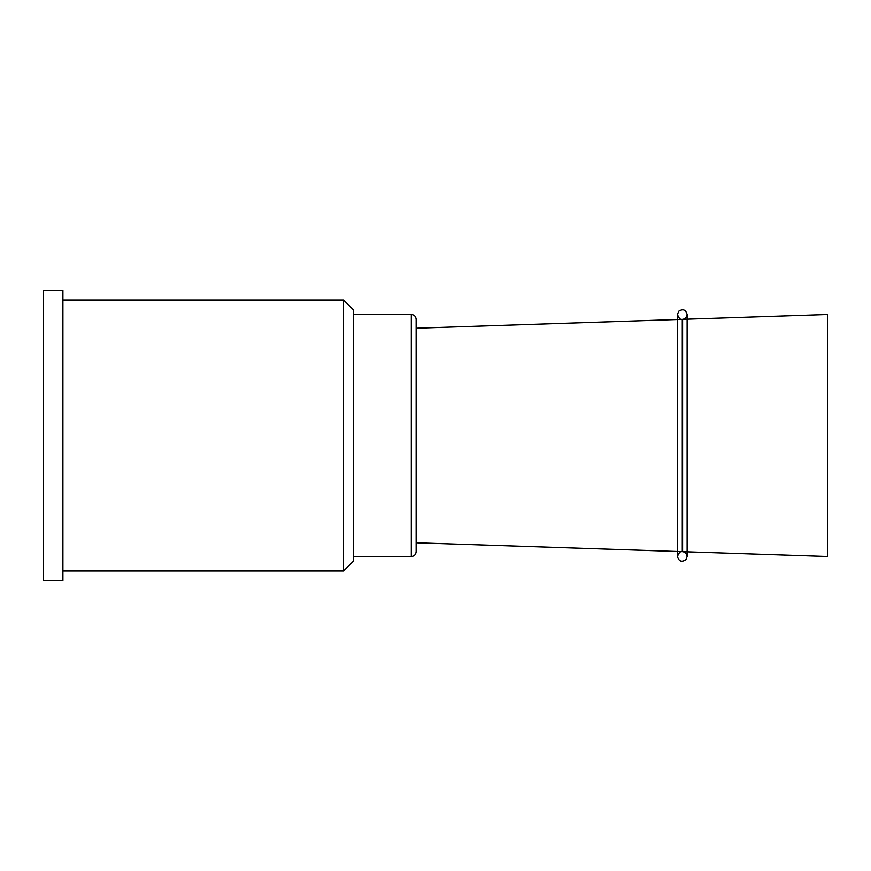 <?xml version="1.0" encoding="UTF-8"?>
<svg xmlns="http://www.w3.org/2000/svg" width="871" height="871" viewBox="0 0 871 871"><rect width="100%" height="100%" fill="white"/><g stroke="black" fill="none" stroke-linecap="round" stroke-linejoin="round"><path stroke-width="1.31" d="M416.142 413.823L416.142 551.637C415.859 554.577 414.248 556.188 411.308 556.471L411.308 314.529C414.248 314.812 415.859 316.423 416.142 319.363L416.142 413.823M416.142 321.791L416.142 414.28M343.566 435.5L343.566 570.984L353.234 561.316L353.234 309.684L343.566 300.016L343.566 435.5M43.55 435.5L43.55 580.663L62.908 580.663L62.908 290.337L43.55 290.337L43.55 435.5M687.121 319.211L687.121 314.529C686.881 317.316 685.368 318.928 682.603 319.352L682.603 551.648C685.368 552.072 686.881 553.684 687.121 556.471L687.121 314.529C685.804 309.695 683.016 308.595 678.749 311.219L677.442 314.529L677.442 556.471C678.868 561.425 681.721 562.459 686 559.574L687.121 556.471L687.121 551.789M416.142 542.764L682.287 551.637L682.287 319.363C680.556 320.038 678.945 318.427 677.442 314.529L677.442 319.526M682.603 319.352L827.45 314.529L827.45 556.471L682.603 551.648M353.234 556.471L411.308 556.471M353.234 314.529L411.308 314.529M62.908 570.984L343.566 570.984M62.908 300.016L343.566 300.016M682.287 551.637C680.556 550.962 678.945 552.573 677.442 556.471L677.442 551.474M416.142 328.236L682.287 319.363"/></g></svg>
